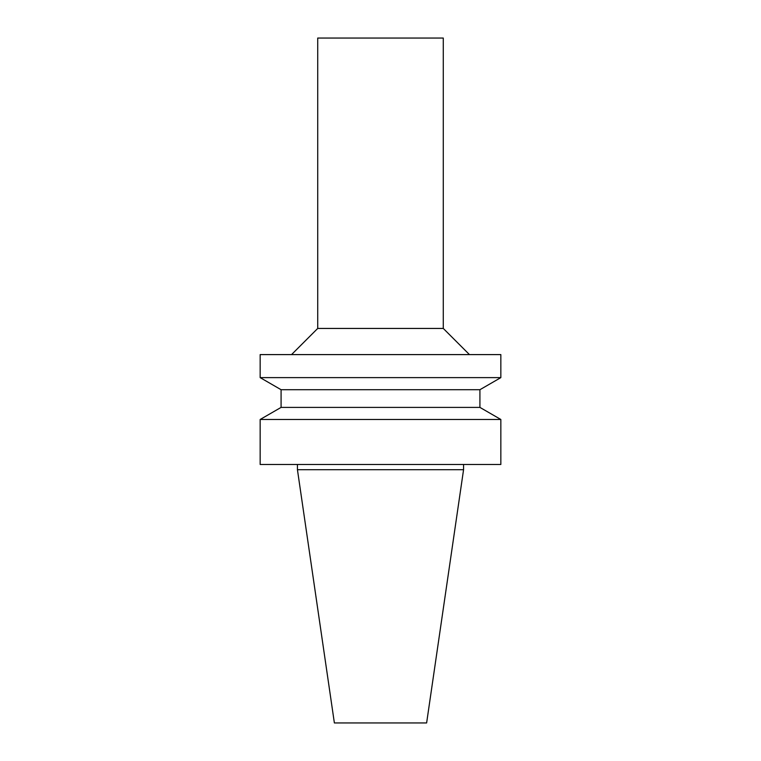 <?xml version="1.0" encoding="UTF-8"?>
<svg xmlns="http://www.w3.org/2000/svg" width="761" height="761" viewBox="0 0 761 761"><rect width="100%" height="100%" fill="white"/><g stroke="black" fill="none" stroke-linecap="round" stroke-linejoin="round"><path stroke-width="1.14" d="M443.283 328.438L317.718 328.438L317.718 38.05L443.283 38.05L443.283 328.438L469.451 354.597M380.5 722.95L426.626 722.95L463.563 469.708L297.437 469.708L334.374 722.95L380.5 722.95M380.5 464.476L500.843 464.476L500.843 419.482L260.157 419.482L260.157 464.476L380.5 464.476M479.915 407.401L479.915 389.708L281.085 389.708L281.085 407.401L479.915 407.401L500.843 419.482M281.085 389.708L260.157 377.618L500.843 377.618L479.915 389.708M260.157 377.618L260.157 354.597L500.843 354.597L500.843 377.618M297.437 464.476L297.437 469.708M463.563 464.476L463.563 469.708M281.085 407.401L260.157 419.482M317.718 328.438L291.549 354.597"/></g></svg>
